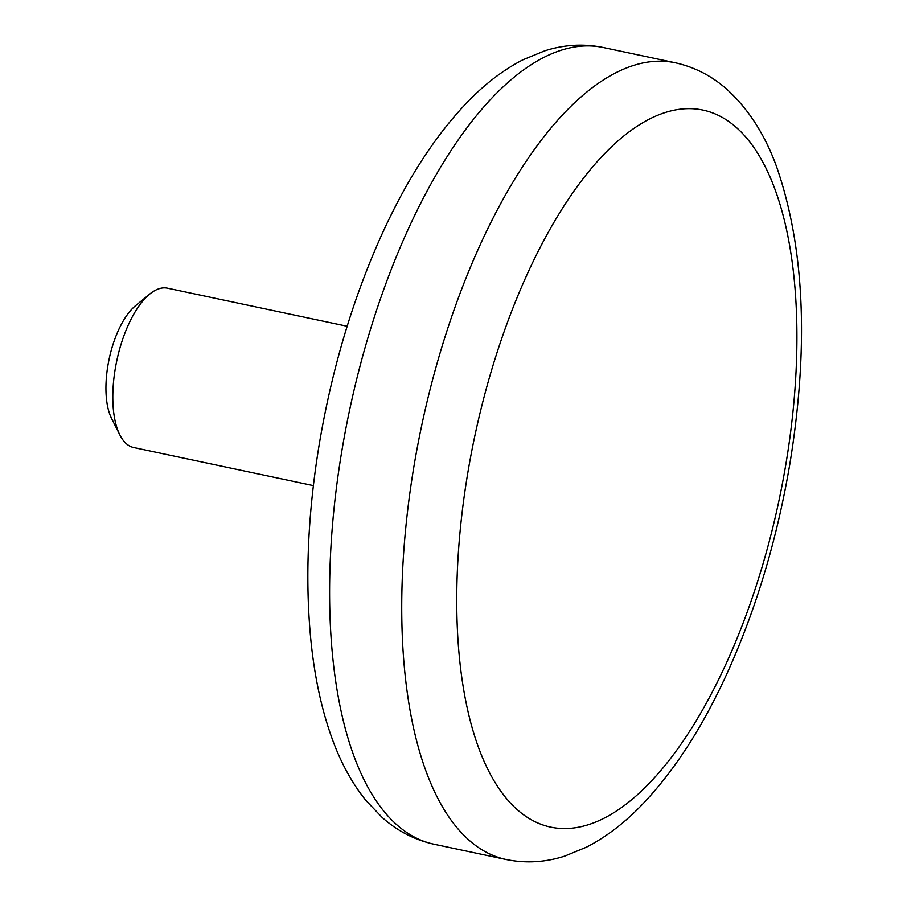 <?xml version="1.0" encoding="UTF-8"?>
<svg xmlns="http://www.w3.org/2000/svg" width="907" height="907" viewBox="0 0 907 907"><rect width="100%" height="100%" fill="white"/><g stroke="black" fill="none" stroke-linecap="round" stroke-linejoin="round"><path stroke-width="1.36" d="M347.154 326.259L167.478 288.177A81.449 34.545 102 0 0 149.678 294.106A81.449 34.545 102 0 0 115.257 368.775A81.449 34.545 102 0 0 119.837 434.895A81.449 34.545 102 0 0 133.703 447.536L313.38 485.619M149.678 294.106L135.438 305.795A65.157 27.641 102 0 0 107.899 365.532A65.157 27.641 102 0 0 111.561 418.433L119.837 434.895M785.802 464.633A366.519 155.471 -78 0 1 495.143 782.616A366.519 155.471 -78 0 1 599.482 159.133A366.519 155.471 -78 0 1 785.802 464.633M506.287 859.541A407.243 172.749 -78 0 1 421.732 425.326A407.243 172.749 -78 0 1 675.171 62.753L603.019 47.459A407.243 172.749 102 0 0 341.916 450.473A407.243 172.749 102 0 0 434.136 844.247L506.287 859.541C525.901 863.487 545.379 862.353 564.732 856.106L586.432 847.172C605.717 837.229 623.937 823.397 641.113 805.699C673.958 771.664 702.925 726.858 728.015 671.305C756.608 607.543 777.231 538.35 789.895 463.704C808.965 346.463 804.554 247.543 776.664 166.933C765.089 134.882 748.524 109.044 726.961 89.385C711.859 75.95 694.603 67.073 675.171 62.753M434.136 844.247C414.601 839.905 397.266 830.948 382.108 817.4L365.895 800.428C352.313 783.512 341.259 763.49 332.744 740.339C321.883 710.907 314.582 677.416 310.84 639.877C304.922 578.938 307.779 513.407 319.411 443.296C332.075 368.65 352.698 299.457 381.291 235.695C406.381 180.142 435.349 135.336 468.205 101.301C485.37 83.603 503.6 69.771 522.874 59.828L544.574 50.894C563.927 44.647 583.405 43.513 603.019 47.459"/></g></svg>
